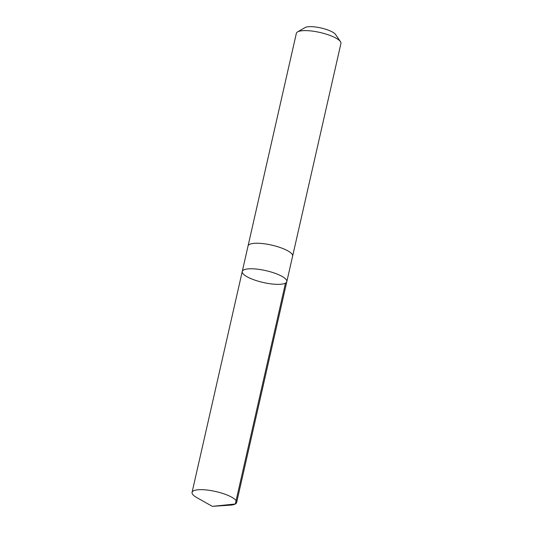 <?xml version="1.0" encoding="UTF-8"?>
<svg xmlns="http://www.w3.org/2000/svg" width="533" height="533" viewBox="0 0 533 533"><rect width="100%" height="100%" fill="white"/><g stroke="black" fill="none" stroke-linecap="round" stroke-linejoin="round"><path stroke-width="0.8" d="M248.018 246.126A22.859 6.07 12.8 0 1 248.045 245.966A22.852 6.07 12.8 0 1 256.633 243.241A22.852 6.07 12.8 0 1 280.744 247.725A22.852 6.07 12.8 0 1 292.624 256.093L286.821 281.631A22.852 6.07 -167.2 0 0 265.88 270.644A22.852 6.07 -167.2 0 0 242.249 271.504A22.852 6.07 -167.2 0 0 254.128 279.872A22.852 6.07 -167.2 0 0 278.246 284.356A22.852 6.07 -167.2 0 0 286.821 281.631A22.852 6.07 -167.2 0 0 265.88 270.644A22.852 6.07 -167.2 0 0 242.249 271.504L192.06 492.379A22.859 6.07 12.8 0 1 200.641 489.654A22.859 6.07 12.8 0 1 224.766 494.138A22.859 6.07 12.8 0 1 236.645 502.512A22.859 6.07 12.8 0 1 230.109 505.164L212.327 506.35L196.81 497.602A22.859 6.07 12.8 0 1 192.06 492.379M242.249 271.504L248.052 245.966A22.859 6.07 12.8 0 1 256.626 243.241A22.859 6.07 12.8 0 1 280.751 247.725A22.859 6.07 12.8 0 1 292.63 256.1A22.859 6.07 12.8 0 1 292.59 256.253M248.045 245.966L296.355 33.332A22.859 6.07 12.8 0 1 297.587 31.893A22.859 6.07 12.8 0 1 304.936 30.608A22.859 6.07 12.8 0 1 340.447 41.634A22.859 6.07 12.8 0 1 340.94 43.459L292.63 256.1M297.587 31.893L305.076 27.569A16.263 4.317 12.8 0 1 310.306 26.65A16.263 4.317 12.8 0 1 335.563 34.498L340.447 41.634M285.495 283.116L235.32 503.998L212.327 506.35M286.821 281.631L236.645 502.512"/></g></svg>
